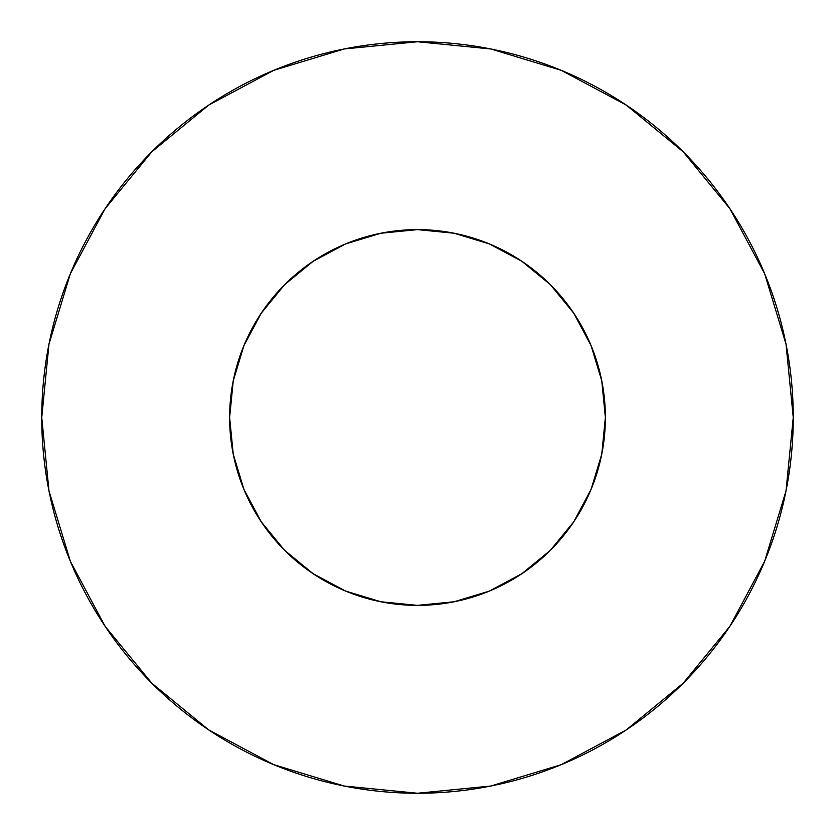 <?xml version="1.0" encoding="UTF-8"?>
<svg xmlns="http://www.w3.org/2000/svg" width="835" height="835" viewBox="0 0 835 835"><rect width="100%" height="100%" fill="white"/><g stroke="black" fill="none" stroke-linecap="round" stroke-linejoin="round"><path stroke-width="1.25" d="M229.625 417.5A187.875 187.875 0 0 1 417.5 229.625A187.875 187.875 0 0 1 605.375 417.5A187.875 187.875 0 0 1 417.5 605.375A187.875 187.875 0 0 1 229.625 417.5L233.236 454.156L243.924 489.393L261.292 521.875L284.651 550.348L313.125 573.708L345.606 591.076L380.844 601.764L417.5 605.375L454.156 601.764L489.393 591.076L521.875 573.708L550.348 550.348L573.708 521.875L591.076 489.393L601.764 454.156L605.375 417.5L601.764 380.844L591.076 345.606L573.708 313.125L550.348 284.651L521.875 261.292L489.393 243.924L454.156 233.236L417.5 229.625L380.844 233.236L345.606 243.924L313.125 261.292L284.651 284.651L261.292 313.125L243.924 345.606L233.236 380.844L229.625 417.5M793.25 417.5A375.75 375.75 0 0 0 417.5 41.75A375.75 375.75 0 0 0 41.75 417.5A375.75 375.75 0 0 1 417.5 41.75A375.75 375.75 0 0 1 793.25 417.5A375.75 375.75 0 0 1 417.5 793.25A375.75 375.75 0 0 1 41.75 417.5A375.75 375.75 0 0 0 417.5 793.25A375.75 375.75 0 0 0 793.25 417.5L786.027 344.197L764.651 273.703L729.926 208.74L683.197 151.803L626.26 105.074L561.297 70.349L490.803 48.973L417.5 41.75L344.197 48.973L273.703 70.349L208.74 105.074L151.803 151.803L105.074 208.74L70.349 273.703L48.973 344.197L41.75 417.5L48.973 490.803L70.349 561.297L105.074 626.26L151.803 683.197L208.74 729.926L273.703 764.651L344.197 786.027L417.5 793.25L490.803 786.027L561.297 764.651L626.26 729.926L683.197 683.197L729.926 626.26L764.651 561.297L786.027 490.803L793.25 417.5M600.469 460.168L591.076 489.393M241.659 483.674L233.236 454.156M351.326 241.659L380.844 233.236M460.168 234.531L489.393 243.924M593.341 351.326L601.764 380.844M729.926 208.74L683.197 151.803L626.354 105.147M208.74 105.074L151.803 151.803L105.147 208.646M105.074 626.26L151.803 683.197L208.646 729.853M626.26 729.926L683.197 683.197L729.853 626.354"/></g></svg>
